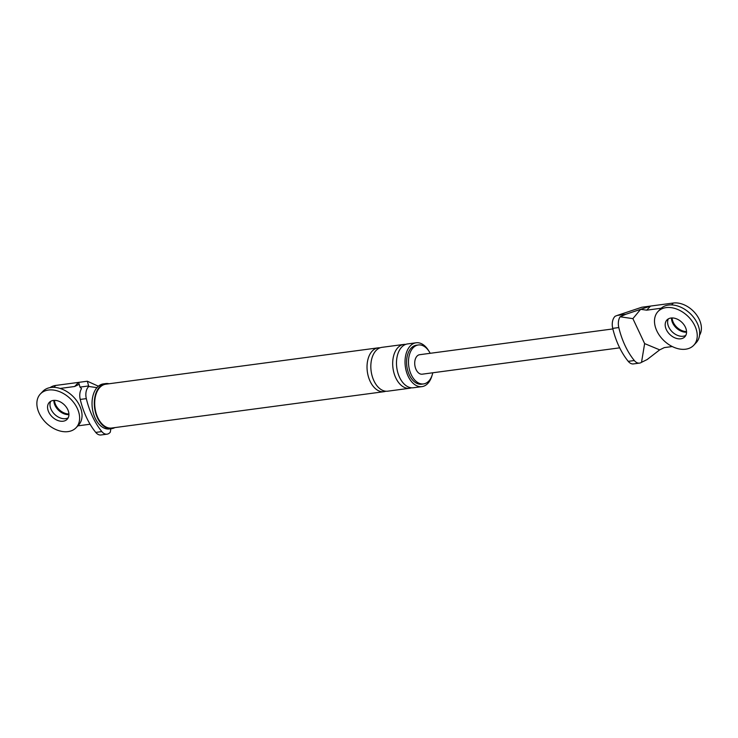 <?xml version="1.0" encoding="UTF-8"?>
<svg xmlns="http://www.w3.org/2000/svg" width="738" height="738" viewBox="0 0 738 738"><rect width="100%" height="100%" fill="white"/><g stroke="black" fill="none" stroke-linecap="round" stroke-linejoin="round"><path stroke-width="1.11" d="M76.115 427.689L78.532 425.125A24.566 17.094 -136.7 0 0 79.667 405.725A24.566 17.094 -136.7 0 0 42.804 391.398L40.378 393.963A24.566 17.094 -136.7 0 0 39.243 413.363A24.566 17.094 -136.7 0 0 76.115 427.689A24.566 17.094 -136.7 0 0 77.25 408.289A24.566 17.094 -136.7 0 0 40.378 393.963M50.719 401.297A12.288 8.552 -136.7 0 0 51.162 409.535A12.288 8.552 -136.7 0 0 68.2 417.791A12.288 8.552 -136.7 0 1 51.162 409.535A12.288 8.552 -136.7 0 1 50.719 401.297M48.745 412.099A12.288 8.552 -136.7 0 0 67.176 419.258A12.288 8.552 -136.7 0 0 67.748 409.562A12.288 8.552 -136.7 0 0 49.317 402.394A12.288 8.552 -136.7 0 0 48.745 412.099M693.738 345.273L696.155 342.709A24.566 17.094 -136.7 0 0 697.299 323.309A24.566 17.094 -136.7 0 0 660.427 308.982L658.001 311.547A24.566 17.094 -136.7 0 0 656.866 330.947A24.566 17.094 -136.7 0 0 693.738 345.273A24.566 17.094 -136.7 0 0 694.873 325.873A24.566 17.094 -136.7 0 0 658.001 311.547M668.342 318.881A12.288 8.552 -136.7 0 0 668.794 327.109A12.288 8.552 -136.7 0 0 685.823 335.375A12.288 8.552 43.3 0 1 668.794 327.109A12.288 8.552 43.3 0 1 668.342 318.881M666.368 329.683A12.288 8.552 -136.7 0 0 684.799 336.842A12.288 8.552 -136.7 0 0 685.371 327.146A12.288 8.552 -136.7 0 0 666.94 319.978A12.288 8.552 -136.7 0 0 666.368 329.683M55.036 405.43A12.288 8.552 43.3 0 1 53.856 400.374A12.288 8.552 -136.7 0 0 55.036 405.43A12.288 8.552 -136.7 0 0 68.929 414.608A12.288 8.552 43.3 0 1 55.036 405.43M68.92 413.99A12.288 8.552 43.3 0 1 55.645 404.784A12.288 8.552 43.3 0 1 54.474 400.356M672.669 323.004A12.288 8.552 43.3 0 1 671.479 317.958A12.288 8.552 43.3 0 0 672.669 323.004A12.288 8.552 43.3 0 0 686.561 332.192A12.288 8.552 43.3 0 1 672.669 323.004M686.543 331.574A12.288 8.552 43.3 0 1 673.268 322.368A12.288 8.552 43.3 0 1 672.097 317.94M53.957 387.321L55.737 385.439L87.324 381.223L98.385 386.214M55.737 385.439A22.112 15.387 -136.7 0 0 50.055 387.598M96.964 387.635L88.791 386.463L87.324 381.223M78.542 382.395L79.224 384.249L74.667 386.5L78.542 382.395M88.477 385.974L79.972 387.109L79.224 384.249M88.791 386.463A10.802 6.753 82.4 0 0 86.318 398.621A64.667 40.433 82.4 0 0 101.835 431.592L95.746 432.403A10.802 6.753 82.4 0 0 100.958 434.977L107.038 434.165A10.802 6.753 -97.6 0 1 101.835 431.592M79.972 387.109L81.531 388.649A10.802 6.753 82.4 0 0 80.239 399.433A64.667 40.433 82.4 0 0 95.746 432.403M110.866 428.75L110.294 432.164A10.802 6.753 -97.6 0 1 107.038 434.165M109.03 383.76A22.721 14.207 82.4 0 0 105.7 383.585A22.721 14.207 82.4 0 0 97.508 417.976A22.721 14.207 82.4 0 0 111.715 428.64A22.721 14.207 82.4 0 0 114.888 427.597M380.033 347.819A22.112 13.828 82.4 0 0 378.105 347.856L105.783 384.194A22.112 13.828 82.4 0 0 97.813 417.662A22.112 13.828 82.4 0 0 111.632 428.031L383.954 391.694A22.112 13.828 82.4 0 0 385.826 391.223M430.189 353.299A19.649 12.288 82.4 0 0 418.345 344.969A19.649 12.288 82.4 0 0 411.25 374.71A19.649 12.288 82.4 0 0 423.538 383.926A19.649 12.288 82.4 0 0 432.791 372.782M428.713 350.836A22.112 13.828 82.4 0 0 416.112 342.783A22.112 13.828 82.4 0 0 408.142 376.251A22.112 13.828 82.4 0 0 421.961 386.62A22.112 13.828 82.4 0 0 432.007 375.541M418.345 344.969L416.444 345.218A19.649 12.288 82.4 0 0 409.35 374.969A19.649 12.288 82.4 0 0 421.638 384.184L423.538 383.926M60.147 388.437L74.667 386.5M90.082 424.23L77.831 425.863M105.7 383.585L103.421 383.889A22.721 14.207 82.4 0 0 95.23 418.28A22.721 14.207 82.4 0 0 109.436 428.944L111.715 428.64M416.112 342.783L407.56 343.926A22.112 13.828 82.4 0 0 399.59 377.386A22.112 13.828 82.4 0 0 413.409 387.754L421.961 386.62M405.688 344.397A22.112 13.828 82.4 0 0 403.76 344.434A22.112 13.828 82.4 0 0 395.789 377.893A22.112 13.828 82.4 0 0 409.608 388.262A22.112 13.828 82.4 0 0 411.481 387.801M403.76 344.434L381.906 347.349A22.112 13.828 82.4 0 0 373.935 380.808A22.112 13.828 82.4 0 0 387.754 391.186L409.608 388.262M378.105 347.856A22.112 13.828 82.4 0 0 370.135 381.315A22.112 13.828 82.4 0 0 383.954 391.694M671.58 304.905L673.36 303.023L641.774 307.239L617.346 315.403L625.852 314.268L620.105 316.777L632.89 318.641L644.634 343.594L659.689 349.867L647.161 359.535L641.525 362.312A10.802 6.753 -97.6 0 1 639.532 363.105A10.802 6.753 -97.6 0 1 634.32 360.531A64.667 40.433 -97.6 0 1 618.804 327.561A10.802 6.753 -97.6 0 1 620.105 316.777M673.36 303.023A22.112 15.387 43.3 0 1 695.556 313.595A22.112 15.387 43.3 0 1 699.532 335.246M644.634 343.594L641.525 362.312M625.852 314.268L640.621 309.333L632.89 318.641M639.532 363.105L633.444 363.917A10.802 6.753 -97.6 0 1 628.241 361.343A64.667 40.433 82.4 0 1 612.725 328.373A10.802 6.753 82.4 0 1 615.197 316.215L617.346 315.403M646.682 310.172L650.556 306.067L640.658 309.323L646.682 310.172L661.202 308.235M659.689 349.867L664.292 347.607L672.244 346.546M619.68 347.838L422.237 374.184A9.825 6.144 -97.6 0 1 416.094 369.581A9.825 6.144 -97.6 0 1 419.636 354.71L612.854 328.927M86.318 398.621L80.239 399.433M96.115 387.524L96.457 388.253M628.241 361.343L634.32 360.531M612.725 328.373L618.804 327.561"/></g></svg>
